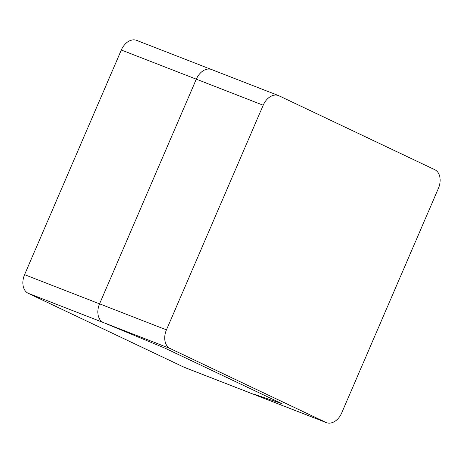 <?xml version="1.0" encoding="UTF-8"?>
<svg xmlns="http://www.w3.org/2000/svg" width="463" height="463" viewBox="0 0 463 463"><rect width="100%" height="100%" fill="white"/><g stroke="black" fill="none" stroke-linecap="round" stroke-linejoin="round"><path stroke-width="0.69" d="M28.26 293.328L103.255 322.503A15.296 10.759 -68.7 0 1 99.562 303.844A15.296 10.759 111.3 0 0 103.255 322.503L165.285 348.298L282.1 403.713L255.113 394.545L259.008 396.392L255.113 394.545L282.1 403.713L165.285 348.298L103.255 322.503L170.135 348.523A15.296 10.759 -68.7 0 1 166.448 329.864L24.574 274.669A15.296 10.759 111.3 0 0 28.26 293.328L184.019 367.217A15.296 10.759 111.3 0 0 184.517 367.431L259.506 396.606A15.296 10.759 -68.7 0 1 259.008 396.392A15.296 10.759 111.3 0 0 259.506 396.606L326.392 422.626A15.296 10.759 -68.7 0 1 325.888 422.412L184.019 367.217M121.329 50.01L263.198 105.211A15.296 10.759 -68.7 0 1 278.483 95.569L211.597 69.548A15.296 10.759 111.3 0 0 196.318 79.185A15.296 10.759 -68.7 0 1 211.597 69.548L136.608 40.374A15.296 10.759 111.3 0 0 121.329 50.01L24.574 274.669M196.318 79.185L99.562 303.844L196.318 79.185M211.597 69.548A15.296 10.759 -68.7 0 1 212.1 69.763M278.483 95.569A15.296 10.759 -68.7 0 1 278.981 95.783L434.74 169.672A15.296 10.759 -68.7 0 1 438.426 188.331L341.671 412.99A15.296 10.759 -68.7 0 1 326.392 422.626M263.198 105.211L166.448 329.864M170.135 348.523L325.888 422.412"/></g></svg>
